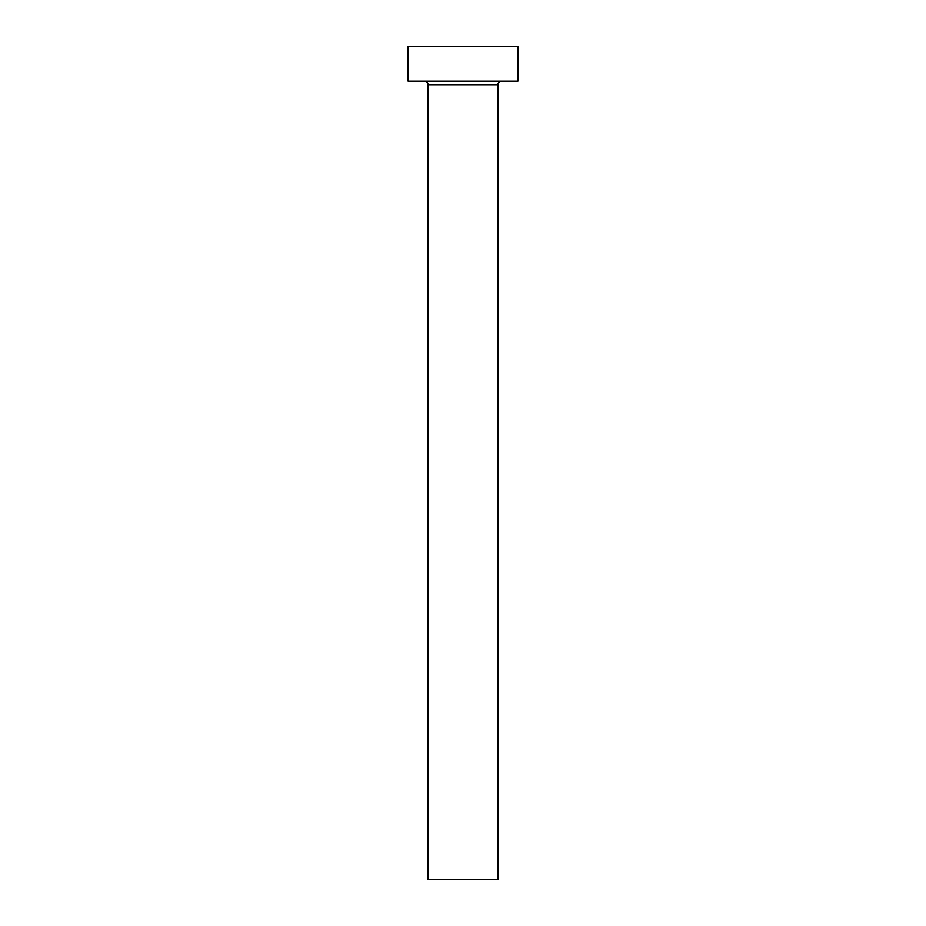 <?xml version="1.0" encoding="UTF-8"?>
<svg xmlns="http://www.w3.org/2000/svg" width="926" height="926" viewBox="0 0 926 926"><rect width="100%" height="100%" fill="white"/><g stroke="black" fill="none" stroke-linecap="round" stroke-linejoin="round"><path stroke-width="1.39" d="M497.933 84.729A3.496 3.496 0 0 1 501.429 81.233A3.496 3.496 0 0 0 497.933 84.729L428.067 84.729L428.067 879.7L497.933 879.7L497.933 84.729L497.933 879.7L428.067 879.7L428.067 84.729A3.496 3.496 0 0 0 424.571 81.233A3.496 3.496 0 0 1 428.067 84.729L497.933 84.729M408.1 46.3L408.1 81.233L517.9 81.233L517.9 46.3L408.1 46.3L408.1 81.233L517.9 81.233L517.9 46.3L408.1 46.3"/></g></svg>

